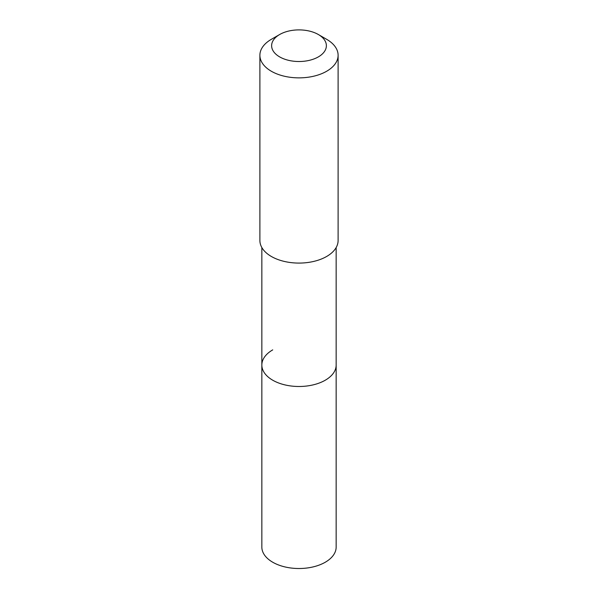 <?xml version="1.0" encoding="UTF-8"?>
<svg xmlns="http://www.w3.org/2000/svg" width="598" height="598" viewBox="0 0 598 598"><rect width="100%" height="100%" fill="white"/><g stroke="black" fill="none" stroke-linecap="round" stroke-linejoin="round"><path stroke-width="0.9" d="M261.842 247.55L261.842 547.058A37.158 21.453 0 0 0 284.783 566.882A37.158 21.453 0 0 0 325.275 562.232A37.158 21.453 0 0 0 336.158 547.058L336.158 365.042A37.158 21.453 180 0 1 325.275 380.208A37.158 21.453 180 0 1 284.783 384.858A37.158 21.453 180 0 1 261.842 365.042A37.158 21.453 180 0 1 272.725 349.875M261.842 365.042A37.158 21.453 0 0 0 284.783 384.858A37.158 21.453 0 0 0 325.275 380.208A37.158 21.453 0 0 0 336.158 365.042L336.158 247.55M259.891 55.285L259.891 240.501A39.109 22.582 0 0 0 284.035 261.363A39.109 22.582 0 0 0 326.658 256.467A39.109 22.582 0 0 0 338.109 240.501L338.109 55.285A39.109 22.582 180 0 1 326.658 71.252A39.109 22.582 180 0 1 284.035 76.148A39.109 22.582 180 0 1 259.891 55.285A39.109 22.582 180 0 1 271.343 39.319L279.64 34.527A27.373 15.81 180 0 1 318.36 34.527A27.373 15.81 180 0 1 318.36 56.885A27.373 15.81 180 0 1 279.64 56.885A27.373 15.81 180 0 1 279.64 34.527L271.343 39.319M318.36 34.527L326.658 39.319A39.109 22.582 180 0 1 338.109 55.285"/></g></svg>
